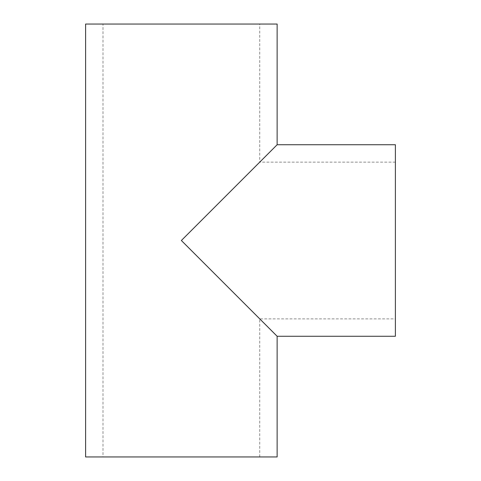 <?xml version="1.0" encoding="UTF-8"?>
<svg xmlns="http://www.w3.org/2000/svg" width="481" height="481" viewBox="0 0 481 481"><rect width="100%" height="100%" fill="white"/><g stroke="black" fill="none" stroke-linecap="round" stroke-linejoin="round"><path stroke-width="0.36" stroke-dasharray="2.4 1.8" d="M395.388 318.873L395.388 162.127L395.388 318.873L259.746 318.873L181.373 240.5L259.746 162.127L259.746 24.05L103 24.05L259.746 24.05M395.388 162.127L259.746 162.127L181.373 240.5L277.134 144.739M103 456.95L259.746 456.95L103 456.95L103 24.05M259.746 456.95L259.746 318.873L181.373 240.5L277.134 336.261M85.612 456.95L277.134 456.95M85.612 24.05L277.134 24.05M395.388 336.261L395.388 144.739"/><path stroke-width="0.72" d="M277.134 144.739L395.388 144.739L395.388 336.261L277.134 336.261L181.373 240.5L277.134 144.739L277.134 24.05L85.612 24.05L85.612 456.95L277.134 456.95L277.134 336.261"/></g></svg>

